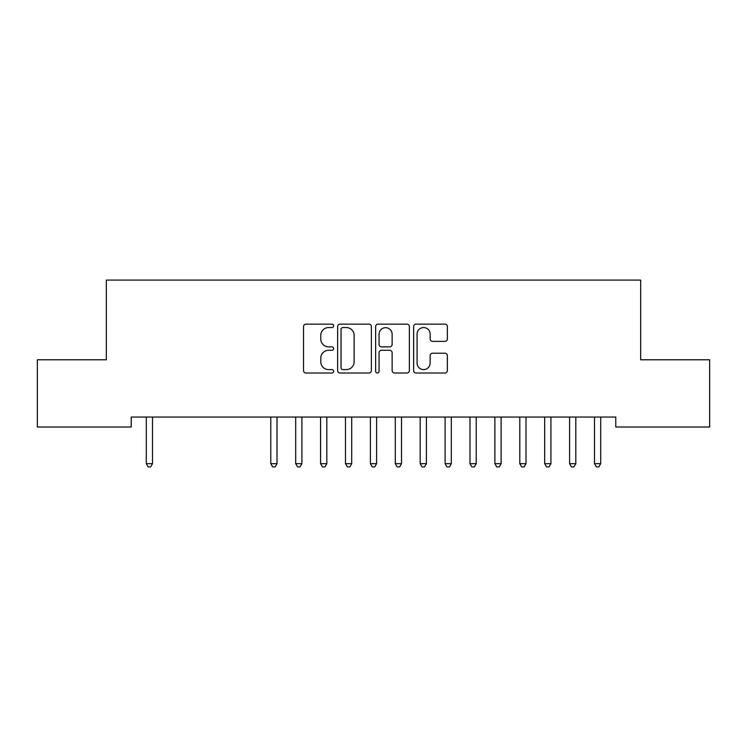 <?xml version="1.0" encoding="UTF-8"?>
<svg xmlns="http://www.w3.org/2000/svg" width="747" height="747" viewBox="0 0 747 747"><rect width="100%" height="100%" fill="white"/><g stroke="black" fill="none" stroke-linecap="round" stroke-linejoin="round"><path stroke-width="1.12" d="M333.657 325.841A1.709 1.709 0 0 0 331.948 324.133L305.981 324.133A2.446 2.446 0 0 0 303.534 326.579L303.534 370.568A2.446 2.446 0 0 0 305.981 373.014L331.948 373.014A1.709 1.709 0 0 0 333.657 371.306A1.709 1.709 0 0 0 331.948 369.597L328.587 369.597A7.825 7.825 0 0 1 320.771 361.772L320.771 358.102A7.825 7.825 0 0 1 328.587 350.287L331.948 350.287A1.709 1.709 0 0 0 333.657 348.578A1.709 1.709 0 0 0 331.948 346.86L328.587 346.86A7.825 7.825 0 0 1 320.771 339.045L320.771 335.375A7.825 7.825 0 0 1 328.587 327.56L331.948 327.56A1.709 1.709 0 0 0 333.657 325.841M444.932 341.37A2.446 2.446 0 0 0 447.369 338.923L447.369 326.579A2.446 2.446 0 0 0 444.932 324.133L416.088 324.133A2.446 2.446 0 0 0 413.642 326.579L413.642 370.568A2.446 2.446 0 0 0 416.088 373.014L444.932 373.014A2.446 2.446 0 0 0 447.369 370.568L447.369 355.665A2.446 2.446 0 0 0 444.932 353.219L432.588 353.219A2.446 2.446 0 0 0 430.141 355.665L430.141 363.061A6.536 6.536 0 0 1 423.605 369.597A6.536 6.536 0 0 1 417.069 363.061L417.069 334.096A6.536 6.536 0 0 1 423.605 327.56A6.536 6.536 0 0 1 430.141 334.096L430.141 338.923A2.446 2.446 0 0 0 432.588 341.37L444.932 341.37M615.78 417.05L131.22 417.05L131.22 427.013L37.35 427.013L37.35 359.783L106.326 359.783L106.326 280.097L640.674 280.097L640.674 359.783L709.65 359.783L709.65 427.013L615.78 427.013L615.78 417.05M371.362 326.579A2.446 2.446 0 0 0 368.915 324.133L340.081 324.133A2.446 2.446 0 0 0 337.635 326.579L337.635 370.568A2.446 2.446 0 0 0 340.081 373.014L368.915 373.014A2.446 2.446 0 0 0 371.362 370.568L371.362 326.579M378.085 324.133L406.919 324.133A2.446 2.446 0 0 1 409.365 326.579L409.365 370.568A2.446 2.446 0 0 1 406.919 373.014L394.584 373.014A2.446 2.446 0 0 1 392.138 370.568L392.138 352.733A2.446 2.446 0 0 0 389.691 350.287L381.502 350.287A2.446 2.446 0 0 0 379.056 352.733L379.056 371.306A1.709 1.709 0 0 1 377.347 373.014A1.709 1.709 0 0 1 375.638 371.306L375.638 326.579A2.446 2.446 0 0 1 378.085 324.133M342.761 327.56A1.709 1.709 0 0 0 341.052 329.268L341.052 367.888A1.709 1.709 0 0 0 342.761 369.597L346.309 369.597A7.825 7.825 0 0 0 354.134 361.772L354.134 335.375A7.825 7.825 0 0 0 346.309 327.56L342.761 327.56M392.138 334.217A6.536 6.536 0 0 0 385.601 327.681A6.536 6.536 0 0 0 379.056 334.217L379.056 344.423A2.446 2.446 0 0 0 381.502 346.86L389.691 346.86A2.446 2.446 0 0 0 392.138 344.423L392.138 334.217M145.964 417.05L146.104 417.414A2.493 2.493 -179.6 0 1 146.291 418.348L146.291 463.663L152.509 463.663L152.509 418.348A2.493 2.493 -179.6 0 1 152.696 417.414L152.836 417.05M152.509 463.663L150.642 466.903L148.158 466.903L146.291 463.663M270.461 417.05L270.61 417.414A2.493 2.493 -179.6 0 1 270.787 418.348L270.787 463.663L277.016 463.663L277.016 418.348A2.493 2.493 -179.6 0 1 277.193 417.414L277.342 417.05M277.016 463.663L275.148 466.903L272.655 466.903L270.787 463.663M295.364 417.05L295.504 417.414A2.493 2.493 -179.6 0 1 295.691 418.348L295.691 463.663L301.909 463.663L301.909 418.348A2.493 2.493 -179.6 0 1 302.096 417.414L302.236 417.05M301.909 463.663L300.042 466.903L297.558 466.903L295.691 463.663M320.258 417.05L320.407 417.414A2.493 2.493 -179.6 0 1 320.584 418.348L320.584 463.663L326.812 463.663L326.812 418.348A2.493 2.493 -179.6 0 1 326.99 417.414L327.139 417.05M326.812 463.663L324.945 466.903L322.452 466.903L320.584 463.663M345.161 417.05L345.31 417.414A2.493 2.493 -179.6 0 1 345.488 418.348L345.488 463.663L351.716 463.663L351.716 418.348A2.493 2.493 -179.6 0 1 351.893 417.414L352.042 417.05M351.716 463.663L349.848 466.903L347.355 466.903L345.488 463.663M370.064 417.05L370.204 417.414A2.493 2.493 -179.6 0 1 370.391 418.348L370.391 463.663L376.609 463.663L376.609 418.348A2.493 2.493 -179.6 0 1 376.796 417.414L376.936 417.05M376.609 463.663L374.742 466.903L372.258 466.903L370.391 463.663M394.958 417.05L395.107 417.414A2.493 2.493 -179.6 0 1 395.284 418.348L395.284 463.663L401.512 463.663L401.512 418.348A2.493 2.493 -179.6 0 1 401.69 417.414L401.839 417.05M401.512 463.663L399.645 466.903L397.152 466.903L395.284 463.663M419.861 417.05L420.01 417.414A2.493 2.493 -179.6 0 1 420.188 418.348L420.188 463.663L426.416 463.663L426.416 418.348A2.493 2.493 -179.6 0 1 426.593 417.414L426.742 417.05M426.416 463.663L424.548 466.903L422.055 466.903L420.188 463.663M444.764 417.05L444.904 417.414A2.493 2.493 -179.6 0 1 445.091 418.348L445.091 463.663L451.309 463.663L451.309 418.348A2.493 2.493 -179.6 0 1 451.496 417.414L451.636 417.05M451.309 463.663L449.442 466.903L446.958 466.903L445.091 463.663M469.658 417.05L469.807 417.414A2.493 2.493 -179.6 0 1 469.984 418.348L469.984 463.663L476.212 463.663L476.212 418.348A2.493 2.493 -179.6 0 1 476.39 417.414L476.539 417.05M476.212 463.663L474.345 466.903L471.852 466.903L469.984 463.663M494.561 417.05L494.71 417.414A2.493 2.493 -179.6 0 1 494.887 418.348L494.887 463.663L501.116 463.663L501.116 418.348A2.493 2.493 -179.6 0 1 501.293 417.414L501.442 417.05M501.116 463.663L499.248 466.903L496.755 466.903L494.887 463.663M519.464 417.05L519.604 417.414A2.493 2.493 -179.6 0 1 519.791 418.348L519.791 463.663L526.009 463.663L526.009 418.348A2.493 2.493 -179.6 0 1 526.196 417.414L526.336 417.05M526.009 463.663L524.142 466.903L521.658 466.903L519.791 463.663M544.358 417.05L544.507 417.414A2.493 2.493 -179.6 0 1 544.684 418.348L544.684 463.663L550.913 463.663L550.913 418.348A2.493 2.493 -179.6 0 1 551.09 417.414L551.239 417.05M550.913 463.663L549.045 466.903L546.552 466.903L544.684 463.663M569.261 417.05L569.41 417.414A2.493 2.493 -179.6 0 1 569.587 418.348L569.587 463.663L575.816 463.663L575.816 418.348A2.493 2.493 -179.6 0 1 575.993 417.414L576.142 417.05M575.816 463.663L573.948 466.903L571.455 466.903L569.587 463.663M594.164 417.05L594.304 417.414A2.493 2.493 -179.6 0 1 594.491 418.348L594.491 463.663L600.709 463.663L600.709 418.348A2.493 2.493 -179.6 0 1 600.896 417.414L601.036 417.05M600.709 463.663L598.842 466.903L596.358 466.903L594.491 463.663"/></g></svg>
